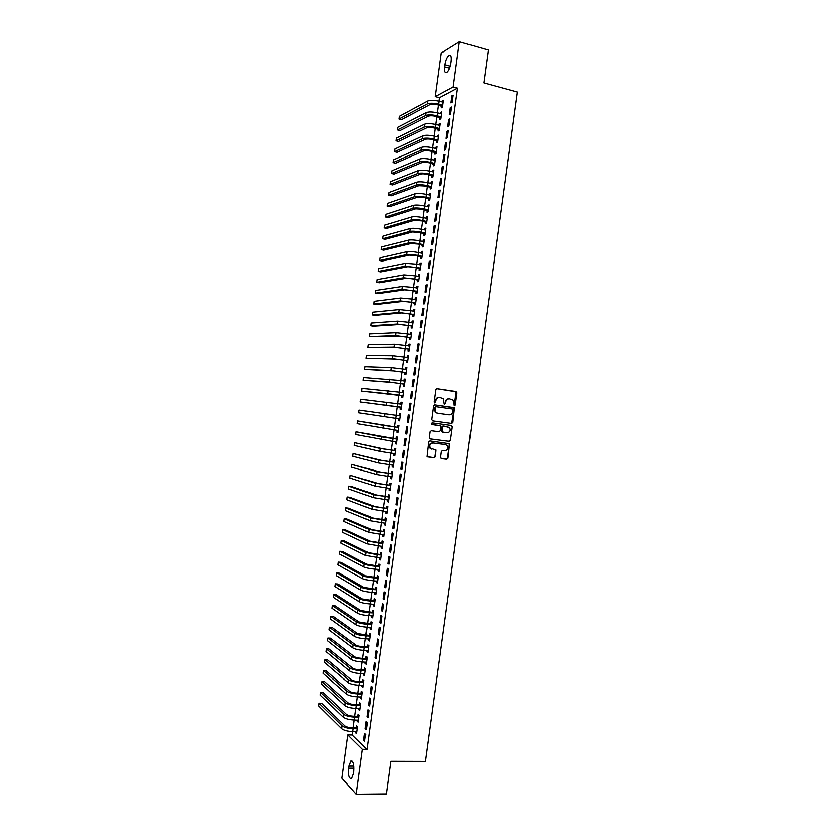 <?xml version="1.0" encoding="UTF-8"?>
<svg xmlns="http://www.w3.org/2000/svg" width="836" height="836" viewBox="0 0 836 836"><rect width="100%" height="100%" fill="white"/><g stroke="black" fill="none" stroke-linecap="round" stroke-linejoin="round"><path stroke-width="1.25" d="M454.439 405.711L455.286 405L456.968 392.763L456.08 391.457L437.113 388.635L435.89 389.649L434.197 401.991L434.835 402.91L435.901 400.601C436.423 398.385 437.719 397.309 439.809 397.382L443.31 398.636L444.25 404.091L445.525 403.61L445.745 402.022C446.257 399.807 447.542 398.73 449.611 398.803L453.07 400.026L454.439 405.711M454.22 405.638L456.153 391.718L436.852 388.635M434.626 402.847L435.901 400.601M444.459 404.248L445.745 402.022M440.572 457.344L441.471 458.63L446.779 459.277L447.981 458.253L449.58 443.717L429.944 440.948L428.722 441.972L427.081 456.592L434.229 457.752L435.441 456.728L435.995 449.956L430.383 448.211C429.119 445.264 429.986 443.519 432.985 442.986L445.504 444.574L447.197 445.504C448.514 448.441 447.668 450.186 444.658 450.75L442.578 450.489L441.366 451.513L440.572 457.344M352.708 731.584L352.249 734.959L366.941 749.328L457.522 88.104L453.185 86.944L435.284 96.61L441.241 53.107L459.361 41.8L453.185 86.944M366.941 749.328L362.469 749.296L356.314 794.2L341.976 778.18L347.901 734.907L362.469 749.296M459.361 41.8L488.297 50.076L483.804 82.868L517.296 92.012L425.451 761.387L390.799 761.293L386.336 793.907L356.314 794.2M451.691 423.434L452.893 422.431L454.46 407.843L434.887 404.843L433.665 405.847L431.794 419.557L432.693 420.863L451.691 423.434L454.261 408.783L453.384 407.477L434.72 404.833M452.307 426.747L450.437 440.342L449.235 441.356L430.216 438.921L429.317 437.615L430.122 431.752L431.345 430.728L439.088 431.752L440.3 430.728L440.562 425.9L431.878 424.479L432.097 422.849L451.419 425.451L452.307 426.747L450.437 440.342M365.269 728.595L366.293 729.546L367.265 722.461L366.241 721.531L365.269 728.595L366.419 728.616M357.453 720.047L357.306 721.175L358.278 722.095L359.229 715.146L358.247 714.257L357.996 716.128M368.498 705.041L369.522 705.929L370.494 698.844L369.47 697.966L368.498 705.041L369.648 705.062M360.63 696.879L360.462 698.091L361.455 698.938L362.406 691.999L361.413 691.153L361.152 693.034M371.727 681.476L372.762 682.301L373.734 675.216L372.699 674.401L371.727 681.476L372.866 681.518M363.806 673.722L363.629 674.986L364.621 675.781L365.572 668.842L364.58 668.058L364.318 669.929M374.956 657.911L376.001 658.674L376.973 651.589L375.918 650.836L374.956 657.911L376.095 657.953M366.973 650.554L366.795 651.881L367.798 652.623L368.749 645.674L367.735 644.953L367.485 646.834M378.185 634.336L379.23 635.047L380.202 627.961L379.147 627.261L378.185 634.336L379.325 634.399M370.149 627.376L369.951 628.777L370.965 629.466L371.915 622.517L370.902 621.848L370.651 623.719M381.415 610.761L382.47 611.409L383.442 604.323L382.376 603.686L381.415 610.761L382.554 610.834M373.316 604.198L373.117 605.672L374.141 606.299L375.092 599.339L374.068 598.733L373.807 600.614M384.644 587.185L385.709 587.771L386.681 580.686L385.605 580.111L384.644 587.185L385.783 587.259M376.493 581.02L376.284 582.556L377.308 583.12L378.259 576.171L377.235 575.617L376.973 577.498M387.873 563.6L388.949 564.133L389.921 557.037L388.844 556.525L387.873 563.6L389.012 563.694M379.669 557.831L379.45 559.441L380.485 559.953L381.435 552.993L380.401 552.502L380.14 554.372M391.102 540.014L392.188 540.484L393.16 533.389L392.074 532.94L391.102 540.014L392.241 540.108M382.846 534.643L382.616 536.315L383.661 536.764L384.612 529.815L383.567 529.376L383.306 531.257M394.331 516.418L395.428 516.836L396.4 509.741L395.303 509.343L394.331 516.418L395.47 516.533M386.023 511.454L385.783 513.189L386.838 513.586L387.789 506.626L386.734 506.25L386.472 508.131M397.56 492.822L398.667 493.177L399.639 486.082L398.532 485.747L397.56 492.822L398.699 492.947M389.2 488.255L388.949 490.063L390.004 490.398L390.966 483.438L389.9 483.114L389.639 484.995M400.799 469.226L401.907 469.518L402.879 462.423L401.771 462.141L400.799 469.226L401.928 469.351M392.377 465.046L392.115 466.927L393.181 467.209L394.132 460.249L393.066 459.978L392.815 461.859M404.028 445.619L405.146 445.86L406.118 438.754L405 438.545L404.028 445.619L405.157 445.766M395.543 441.91L395.282 443.791L396.358 444.01L397.309 437.05L396.233 436.841L395.982 438.722M408.386 422.19L409.358 415.084L408.229 414.928L407.268 422.013L408.396 422.17L407.268 422.013M398.709 418.763L398.458 420.644L399.535 420.811L400.486 413.851L399.409 413.695L399.148 415.576M412.608 391.415L411.469 391.321L410.497 398.396L411.636 398.521L412.608 391.415M401.886 395.616L401.625 397.497L402.712 397.612L403.663 390.642L402.576 390.548L402.315 392.429M415.847 367.735L414.698 367.694L413.736 374.789L414.875 374.841L415.847 367.735M405.052 372.469L404.791 374.35L405.888 374.403L406.85 367.432L405.742 367.401L405.491 369.282M419.087 344.056L417.937 344.077L416.965 351.162L418.115 351.162L419.087 344.056M408.219 349.312L407.968 351.193L409.076 351.193L410.027 344.223L408.919 344.244L408.668 346.083M422.337 320.366L421.177 320.449L420.205 327.534L421.365 327.472L422.337 320.366M411.396 326.155L411.134 328.036L412.252 327.973L413.203 321.003L412.085 321.087L411.845 322.853M425.576 296.675L424.406 296.822L423.434 303.907L424.604 303.792L425.576 296.675M414.562 302.987L414.311 304.868L415.429 304.753L416.38 297.783L415.262 297.919L415.022 299.622M428.826 272.985L427.645 273.184L426.673 280.279L427.854 280.091L428.826 272.985M417.739 279.83L417.477 281.701L418.606 281.533L419.567 274.563L418.428 274.751L418.209 276.392M432.066 249.285L430.885 249.546L429.913 256.642L431.094 256.401L432.066 249.285M420.905 256.652L420.654 258.533L421.793 258.303L422.744 251.333L421.605 251.584L421.386 253.151M435.316 225.584L434.124 225.908L433.152 232.993L434.344 232.701L435.316 225.584M424.082 233.484L423.821 235.365L424.97 235.073L425.921 228.103L424.782 228.406L424.573 229.91M438.566 201.873L437.364 202.26L436.392 209.355L437.594 208.99L438.566 201.873M427.259 210.306L426.997 212.187L428.157 211.832L429.108 204.862L427.948 205.228L427.76 206.659M441.816 178.162L440.603 178.611L439.631 185.707L440.833 185.279L441.816 178.162M430.435 187.118L430.174 188.999L431.334 188.591L432.285 181.621L431.125 182.049L430.937 183.408M445.055 154.451L443.843 154.953L442.871 162.048L444.083 161.567L445.055 154.451M433.602 163.929L433.351 165.81L434.521 165.35L435.472 158.38L434.302 158.861L434.124 160.157M448.305 130.729L447.082 131.294L446.11 138.389L447.333 137.846L448.305 130.729M436.779 140.741L436.528 142.622L437.698 142.099L438.66 135.129L437.479 135.662L437.312 136.895M451.555 107.008L450.322 107.625L449.35 114.731L450.583 114.124L451.555 107.008M439.955 117.542L439.705 119.433L440.885 118.848L441.836 111.878L440.656 112.473L440.488 113.633M457.522 88.104L439.496 97.707L439.015 101.208M438.503 105.002L437.427 112.85M436.904 116.622L435.828 124.501M435.316 128.232L434.239 136.143M433.727 139.842L432.64 147.784M432.139 151.452L431.042 159.425M430.55 163.062L429.453 171.066M428.962 174.672L427.854 182.708M427.374 186.271L426.266 194.349M425.785 197.881L424.667 205.99M424.197 209.481L423.079 217.621M422.608 221.091L421.48 229.263M421.02 232.69L419.891 240.893M419.432 244.29L418.303 252.535M417.843 255.889L416.704 264.166M416.255 267.489L415.116 275.796M414.666 279.088L413.517 287.427M413.078 290.688L411.929 299.058M411.49 302.287L410.34 310.689M409.901 313.887L408.741 322.32M408.313 325.476L407.153 333.951M406.724 337.075L405.565 345.571M405.136 348.664L403.966 357.202M403.548 360.253L402.377 368.822M401.959 371.842L400.789 380.443M400.371 383.431L399.19 392.074M398.793 395.02L397.602 403.694M397.204 406.609L396.013 415.304M395.616 418.219L394.425 426.893M394.028 429.84L392.836 438.472M392.429 441.45L391.258 450.061M390.84 453.07L389.67 461.639M389.252 464.691L388.082 473.218M387.664 476.301L386.493 484.807M386.075 487.91L384.915 496.385M384.476 499.531L383.327 507.964M382.888 511.141L381.738 519.543M381.3 522.751L380.161 531.121M379.711 534.361L378.572 542.689M378.123 545.971L376.984 554.268M376.534 557.581L375.406 565.836M374.946 569.191L373.817 577.415M373.358 580.79L372.229 588.983M371.769 592.4L370.651 600.562M370.181 604L369.063 612.13M368.592 615.61L367.485 623.698M367.004 627.209L365.896 635.266M365.416 638.808L364.308 646.834M363.827 650.408L362.73 658.392M362.239 662.007L361.142 669.96M360.65 673.607L359.564 681.528M359.062 685.207L357.975 693.086M357.474 696.796L356.397 704.654M355.885 708.395L354.809 716.212M354.297 719.984L353.231 727.769M441.544 105.953L441.293 107.834L442.474 107.227L443.435 100.247L442.244 100.874L442.087 102.002M453.185 95.147L451.942 95.795L450.97 102.891L452.213 102.264L453.185 95.147M438.367 129.141L438.116 131.022L439.297 130.479L440.248 123.498L439.067 124.073L438.9 125.264M449.935 118.869L448.702 119.464L447.73 126.56L448.963 125.985L449.935 118.869M435.19 152.34L434.939 154.221L436.11 153.73L437.061 146.749L435.89 147.261L435.713 148.526M446.685 142.59L445.463 143.123L444.491 150.219L445.713 149.707L446.685 142.59M432.024 175.529L431.763 177.41L432.923 176.971L433.884 170.001L432.714 170.45L432.536 171.788M443.435 166.312L442.223 166.782L441.251 173.878L442.463 173.428L443.435 166.312M428.847 198.707L428.586 200.588L429.746 200.212L430.697 193.241L429.537 193.638L429.349 195.039M440.185 190.023L438.984 190.43L438.012 197.526L439.213 197.139L440.185 190.023M425.67 221.895L425.409 223.776L426.559 223.452L427.52 216.482L426.36 216.817L426.161 218.29M436.946 213.734L435.744 214.079L434.772 221.174L435.964 220.84L436.946 213.734M422.493 245.063L422.243 246.944L423.382 246.683L424.333 239.713L423.194 239.995L422.985 241.531M433.696 237.434L432.505 237.727L431.533 244.823L432.724 244.551L433.696 237.434M419.327 268.241L419.066 270.122L420.195 269.913L421.156 262.953L420.017 263.173L419.797 264.772M430.446 261.135L429.265 261.365L428.293 268.46L429.474 268.241L430.446 261.135M416.15 291.409L415.889 293.29L417.018 293.143L417.969 286.173L416.84 286.34L416.621 288.002M427.206 284.836L426.026 285.003L425.054 292.098L426.224 291.942L427.206 284.836M412.984 314.576L412.723 316.457L413.841 316.363L414.792 309.393L413.674 309.508L413.433 311.243M423.956 308.526L422.797 308.641L421.825 315.726L422.985 315.632L423.956 308.526M409.807 337.734L409.546 339.615L410.664 339.583L411.615 332.613L410.497 332.665L410.257 334.463M420.717 332.216L419.557 332.268L418.585 339.353L419.735 339.322L420.717 332.216M406.641 360.891L406.38 362.772L407.477 362.793L408.438 355.833L407.331 355.822L407.08 357.693L408.219 357.4M417.467 355.896L416.318 355.885L415.346 362.97L416.495 363.002L417.467 355.896M403.464 384.048L403.213 385.918L404.3 386.002L405.261 379.042L404.164 378.98L403.903 380.861M414.228 379.575L413.089 379.513L412.117 386.598L413.256 386.681L414.228 379.575M400.987 402.126L402.074 402.283L400.987 402.126L400.737 404.007M400.298 407.195L400.036 409.076L401.123 409.212L402.074 402.252M410.978 403.255L409.849 403.119L408.877 410.204L410.006 410.351L410.978 403.255L409.849 403.119M397.131 430.341L396.87 432.212L397.946 432.411L398.897 425.451L397.821 425.273L397.56 427.154M405.648 433.821L406.766 434.02L407.738 426.924L406.62 426.736L405.648 433.821L406.777 433.968M393.955 453.478L393.704 455.359L394.77 455.61L395.721 448.65L394.655 448.409L394.393 450.29M402.409 457.428L403.527 457.689L404.499 450.594L403.38 450.343L402.409 457.428L403.548 457.564M390.788 476.656L390.537 478.495L391.593 478.798L392.544 471.849L391.488 471.546L391.227 473.427M399.18 481.024L400.287 481.348L401.259 474.252L400.151 473.949L399.18 481.024L400.308 481.149M387.611 499.855L387.371 501.621L388.416 501.997L389.377 495.037L388.312 494.682L388.061 496.563M395.95 504.62L397.048 505.007L398.02 497.911L396.922 497.545L395.95 504.62L397.079 504.735M384.435 523.043L384.194 524.747L385.25 525.175L386.201 518.226L385.145 517.818L384.894 519.689M392.721 528.216L393.808 528.665L394.78 521.57L393.683 521.141L392.721 528.216L393.85 528.321M381.258 546.242L381.028 547.873L382.073 548.364L383.024 541.404L381.979 540.944L381.728 542.815M389.482 551.802L390.569 552.314L391.541 545.218L390.454 544.727L389.482 551.802L390.621 551.906M378.081 569.42L377.872 570.998L378.896 571.531L379.847 564.582L378.812 564.06L378.562 565.941M386.253 575.387L387.329 575.952L388.301 568.856L387.225 568.313L386.253 575.387L387.392 575.481M374.904 592.609L374.706 594.114L375.719 594.709L376.681 587.76L375.657 587.175L375.395 589.056M383.024 598.973L384.09 599.59L385.062 592.505L383.996 591.898L383.024 598.973L384.163 599.046M371.738 615.787L371.539 617.229L372.553 617.877L373.504 610.928L372.49 610.29L372.229 612.171M379.795 622.548L380.85 623.228L381.822 616.142L380.767 615.474L379.795 622.548L380.934 622.611M368.561 638.965L368.373 640.334L369.376 641.045L370.327 634.096L369.324 633.406L369.063 635.276M376.566 646.123L377.611 646.865L378.583 639.77L377.538 639.049L376.566 646.123L377.705 646.176M365.384 662.133L365.207 663.439L366.21 664.202L367.161 657.253L366.158 656.511L365.896 658.381M373.337 669.688L374.382 670.493L375.354 663.408L374.309 662.624L373.337 669.688L374.486 669.73M362.218 685.301L362.051 686.534L363.033 687.359L363.984 680.42L362.991 679.605L362.74 681.486M370.108 693.253L371.142 694.12L372.114 687.025L371.079 686.189L370.108 693.253L371.257 693.284M359.041 708.468L358.884 709.639L359.867 710.516L360.818 703.567L359.835 702.71L359.574 704.581M366.889 716.818L367.913 717.737L368.875 710.652L367.85 709.754L366.889 716.818L368.028 716.839M355.875 731.625L355.718 732.723L356.7 733.663L357.651 726.724L356.669 725.794L356.418 727.675M363.66 740.372L364.674 741.354L365.645 734.269L364.632 733.308L363.66 740.372L364.81 740.382M353.607 773.54L351.674 778.546C349.208 778.828 348.184 775.369 348.622 768.19L350.838 761.073C353.294 760.76 354.307 764.208 353.889 771.419L353.607 773.54M352.249 734.959L347.901 734.907M439.496 97.707L435.284 96.61M444.94 64.685C445.734 60.087 447.103 56.973 449.036 55.333C450.907 54.58 451.618 56.461 451.179 60.965L450.897 63.097C450.092 67.695 448.733 70.809 446.811 72.418C444.94 73.171 444.219 71.29 444.658 66.786L444.94 64.685L450.249 66.148M442.244 100.874L443.31 101.146M451.942 95.795L453.049 96.088M440.656 112.473L441.721 112.745M450.322 107.625L451.43 107.917M439.067 124.073L440.133 124.334M448.702 119.464L449.81 119.747M437.479 135.662L438.545 135.934M447.082 131.294L448.19 131.565M435.89 147.261L436.956 147.523M445.463 143.123L446.57 143.395M434.302 158.861L435.368 159.112M443.843 154.953L444.951 155.214M432.714 170.45L433.79 170.701M442.223 166.782L443.331 167.043M431.125 182.049L432.202 182.29M440.603 178.611L441.721 178.862M429.537 193.638L430.613 193.879M438.984 190.43L440.102 190.681M427.948 205.228L429.025 205.468M437.364 202.26L438.482 202.5M426.36 216.817L427.436 217.046M435.744 214.079L436.862 214.319M424.782 228.406L425.848 228.636M434.124 225.908L435.242 226.138M423.194 239.995L424.27 240.214M432.505 237.727L433.623 237.957M421.605 251.584L422.682 251.803M430.885 249.546L432.003 249.776M420.017 263.173L421.093 263.382M429.265 261.365L430.383 261.584M418.428 274.751L419.505 274.96M427.645 273.184L428.763 273.403M416.84 286.34L417.927 286.539M426.026 285.003L427.154 285.212M415.262 297.919L416.338 298.118M424.406 296.822L425.534 297.031M413.674 309.508L414.75 309.696M422.797 308.641L423.915 308.839M412.085 321.087L413.172 321.275M421.177 320.449L422.295 320.648M410.497 332.665L411.584 332.853M419.557 332.268L420.675 332.456M408.919 344.244L409.995 344.422M417.937 344.077L419.066 344.265M407.331 355.822L408.417 356M416.318 355.885L417.446 356.073M405.742 367.401L406.829 367.568M414.698 367.694L415.826 367.871M404.164 378.98L405.241 379.136M413.089 379.513L414.207 379.68M402.576 390.548L403.663 390.715M411.469 391.321L412.597 391.478M398.458 420.644L399.535 420.79M396.87 432.212L397.957 432.358M395.282 443.791L396.368 443.916M393.704 455.359L394.791 455.484M392.115 466.927L393.202 467.052M390.537 478.495L391.624 478.61M388.949 490.063L390.036 490.178M387.371 501.621L388.458 501.736M385.783 513.189L386.869 513.294M384.194 524.747L385.291 524.851M382.616 536.315L383.703 536.409M381.028 547.873L382.125 547.967M379.45 559.441L380.547 559.524M377.872 570.998L378.959 571.082M376.284 582.556L377.381 582.629M374.706 594.114L375.792 594.187M373.117 605.672L374.214 605.734M371.539 617.229L372.637 617.292M369.951 628.777L371.048 628.839M368.373 640.334L369.47 640.386M366.795 651.881L367.892 651.934M365.207 663.439L366.304 663.481M363.629 674.986L364.726 675.028M362.051 686.534L363.148 686.575M360.462 698.091L361.56 698.112M358.884 709.639L359.982 709.659M357.306 721.175L358.404 721.196M355.718 732.723L356.826 732.744M449.308 398.772L449.131 398.762C447.061 398.688 445.766 399.754 445.254 401.97M439.485 397.351L439.328 397.34C437.238 397.267 435.943 398.333 435.431 400.559M432.609 420.842L451.2 423.371M453.122 409.891L452.495 408.982L435.838 406.63L434.981 407.341L435.65 412.127L437.636 413.203L449.026 414.792C451.095 414.844 452.38 413.778 452.893 411.563L453.122 409.891M435.838 406.63L434.981 407.341M449.026 414.792L437.155 413.151L435.169 412.064L434.501 407.278M429.997 438.858L448.744 441.272L449.946 440.248M439.935 425.555L431.773 424.458M447.072 432.797C450.102 432.233 450.938 430.467 449.559 427.52L443.519 426.036L442.307 427.05L442.045 431.878L447.072 432.797M442.61 432.212L441.293 430.853L441.826 426.977L443.038 425.963L447.918 426.632M451.816 426.673L451.032 425.409M431.669 449.089L429.913 448.106C428.649 445.17 429.516 443.435 432.515 442.902L445.024 444.48M427.457 456.884L433.748 457.647L434.971 456.623L435.765 450.782L435.128 449.559M441.178 458.546L446.288 459.173L447.5 458.149L449.36 444.564L448.692 443.341M442.547 106.694L437.573 104.761C434.208 104.009 431.669 103.957 429.934 104.615L401.489 119.663L398.971 119.036L427.28 103.936C429.871 102.932 433.696 103.006 438.754 104.155L442.735 105.336M443.174 102.138L439.151 101.24L438.754 104.155M398.971 119.036L399.336 116.319L427.677 101.031C430.268 100.027 434.093 100.09 439.151 101.24M441.23 105.712L442.422 105.106M440.959 118.294L435.984 116.382C432.62 115.64 430.07 115.577 428.345 116.204L400.005 130.552L397.476 129.925L425.691 115.525C428.272 114.584 432.097 114.668 437.165 115.796L441.147 116.967M441.586 113.759L437.562 112.881L437.165 115.796M397.476 129.925L397.852 127.208L426.088 112.63C428.669 111.669 432.494 111.752 437.562 112.881M439.642 117.312L440.833 116.737M439.37 129.883L434.396 128.002C431.031 127.26 428.481 127.187 426.768 127.783L398.511 141.43L395.992 140.814L424.103 127.124C426.684 126.226 430.498 126.33 435.566 127.438L439.548 128.587M439.987 125.39L435.964 124.533L435.566 127.438M395.992 140.814L396.358 138.097L424.5 124.219C427.081 123.32 430.895 123.414 435.964 124.533M438.054 128.911L439.234 128.357M437.792 141.472L432.808 139.612C429.432 138.891 426.893 138.807 425.179 139.372L397.027 152.309L394.498 151.703L422.525 138.713C425.085 137.867 428.91 137.992 433.978 139.089L437.959 140.218M438.398 137.02L434.375 136.174L433.978 139.089M394.498 151.703L394.874 148.986L422.911 135.819C425.482 134.962 429.307 135.077 434.375 136.174M436.465 140.511L437.646 139.988M436.204 153.072L431.209 151.232C427.844 150.511 425.305 150.417 423.591 150.95L395.532 163.187L393.014 162.592L420.936 150.313C423.497 149.508 427.311 149.654 432.379 150.731L436.371 151.839M436.81 148.641L432.776 147.815L432.379 150.731M393.014 162.592L393.38 159.875L421.334 147.408C423.894 146.603 427.708 146.739 432.776 147.815M434.877 152.11L436.058 151.609M434.615 164.661L429.62 162.842C426.255 162.142 423.716 162.038 422.013 162.529L394.049 174.055L391.52 173.48L419.348 161.902C421.898 161.16 425.712 161.317 430.78 162.372L434.772 163.469M435.211 160.261L431.188 159.457L430.78 162.372M391.52 173.48L391.896 170.763L419.745 159.007C422.295 158.244 426.109 158.401 431.188 159.457M433.299 163.71L434.459 163.239M433.027 176.25L428.032 174.452C424.657 173.763 422.128 173.648 420.424 174.107L392.565 184.934L390.036 184.369L417.76 173.491C420.309 172.791 424.113 172.968 429.192 174.013L433.184 175.09M433.623 171.892L429.589 171.098L429.192 174.013M390.036 184.369L390.402 181.652L418.157 170.596C420.707 169.886 424.521 170.053 429.589 171.098M431.71 175.299L432.87 174.86M431.439 187.839L426.444 186.062L418.836 185.686L391.07 195.812L388.541 195.258L416.171 185.08C418.711 184.432 422.525 184.631 427.593 185.655L431.595 186.71M432.034 183.512L428.001 182.739L427.593 185.655M388.541 195.258L388.918 192.531L416.568 182.185C419.108 181.527 422.922 181.715 428.001 182.739M430.122 186.898L431.282 186.491M429.85 199.417L424.855 197.672L417.258 197.265L389.586 206.68L387.058 206.137L414.583 196.669C417.122 196.073 420.926 196.282 426.005 197.286L430.007 198.331M430.435 195.133L426.402 194.38L426.005 197.286M387.058 206.137L387.423 203.42L414.98 193.774C417.519 193.168 421.323 193.367 426.402 194.38M428.534 198.487L429.683 198.111M428.262 211.006L423.267 209.282L415.67 208.833L388.103 217.559L385.563 217.026L413.005 208.258C415.523 207.715 419.327 207.934 424.406 208.927L428.408 209.951M428.847 206.753L424.813 206.022L424.406 208.927M385.563 217.026L385.939 214.298L413.402 205.363C415.92 204.799 419.724 205.019 424.813 206.022M426.945 210.087L428.095 209.731M426.684 222.595L421.678 220.892L414.081 220.411L386.608 228.427L384.079 227.904L411.416 219.847C413.935 219.345 417.739 219.586 422.817 220.568L426.82 221.571M427.259 218.374L423.215 217.653L422.817 220.568M384.079 227.904L384.445 225.187L411.814 216.952C414.332 216.44 418.136 216.67 423.215 217.653M425.357 221.676L426.506 221.352M425.096 234.174L420.09 232.502L412.503 231.98L385.124 239.305L382.585 238.782L409.828 231.426C412.336 230.987 416.14 231.238 421.229 232.199L425.231 233.181M425.67 229.984L421.626 229.294L421.229 232.199M382.585 238.782L382.961 236.065L410.225 228.531C412.744 228.071 416.537 228.332 421.626 229.294M423.768 233.265L424.918 232.972M423.507 245.763L418.502 244.102L410.915 243.558L383.64 250.173L381.101 249.671L408.24 243.015C410.748 242.618 414.541 242.889 419.63 243.83L423.643 244.802M424.071 241.604L420.027 240.925L419.63 243.83M381.101 249.671L381.477 246.944L408.637 240.12C411.145 239.713 414.938 239.984 420.027 240.925M422.18 244.854L423.319 244.582M421.919 257.342L416.913 255.711L409.337 255.126L382.146 261.041L379.617 260.55L406.662 254.593C409.159 254.249 412.953 254.541 418.042 255.471L422.044 256.422M422.107 253.298L418.439 252.556L418.042 255.471M379.617 260.55L379.983 257.833L407.059 251.699C409.556 251.343 413.35 251.626 418.439 252.556M420.592 256.443L421.731 256.203M420.341 268.92L415.314 267.311L407.749 266.694L380.662 271.909L378.123 271.428L405.073 266.182L420.456 268.032M420.895 264.834L416.84 264.197L416.443 267.102M378.123 271.428L378.499 268.711L405.47 263.288L416.84 264.197M419.014 268.032L420.142 267.823M418.752 280.499L413.726 278.91L406.16 278.273L379.178 282.777L376.639 282.307L403.485 277.761L418.867 279.642M418.773 276.497L419.317 276.371M419.306 276.444L415.252 275.828L414.855 278.733M376.639 282.307L377.005 279.59L403.882 274.866L415.252 275.828M417.425 279.611L418.554 279.433M417.164 292.077L412.138 290.52L404.582 289.841L377.694 293.645L375.145 293.185L401.907 289.34L417.279 291.262M417.101 288.096L417.728 287.95M417.718 288.065L413.663 287.459L413.256 290.364M375.145 293.185L375.521 290.468L402.304 286.445L413.663 287.459M415.837 291.2L416.965 291.053M415.576 303.656L410.549 302.12L402.994 301.409L376.2 304.513L373.661 304.064L400.319 300.918L415.691 302.872M415.44 299.696L416.14 299.528M416.129 299.675L412.064 299.089L411.667 301.995M373.661 304.064L374.037 301.336L400.716 298.024L412.064 299.089M414.248 302.789L415.367 302.663M413.998 315.235L412.66 314.367L401.416 312.967L374.716 315.371L372.177 314.932L398.73 312.497L414.102 314.482M413.768 311.295L414.562 311.107M414.531 311.285L410.476 310.71L410.079 313.625M372.177 314.932L372.542 312.215L399.127 309.602L410.476 310.71M412.66 314.367L413.778 314.273M412.409 326.813L411.082 325.946L399.827 324.535L373.232 326.239L370.682 325.81L397.152 324.075L412.503 326.092M412.106 322.895L412.974 322.675M412.942 322.895L408.877 322.341L408.48 325.246M370.682 325.81L371.059 323.093L397.549 321.181L408.877 322.341M411.082 325.946L412.19 325.883M410.821 338.392L409.494 337.535L398.25 336.103L369.198 336.689L395.564 335.654L410.915 337.702M410.434 334.494L411.385 334.254M411.354 334.505L407.289 333.972L406.892 336.877M369.198 336.689L369.575 333.961L395.961 332.759L407.289 333.972M409.494 337.535L410.601 337.493M409.243 349.96L407.905 349.114L396.661 347.661L367.715 347.557L393.975 347.233L409.326 349.302M408.773 346.094L409.807 345.832M409.765 346.104L405.7 345.592L405.303 348.497M367.715 347.557L368.08 344.84L394.373 344.338L405.7 345.592M407.905 349.114L409.013 349.103M407.654 361.539L406.317 360.692L395.083 359.229L366.22 358.435L392.397 358.801L407.738 360.912M408.177 357.714L404.101 357.223L403.704 360.128M366.22 358.435L366.596 355.708L392.795 355.917L404.101 357.223M406.317 360.692L407.425 360.713M406.066 373.107L404.739 372.271L393.505 370.787L364.736 369.303L390.809 370.379L406.15 372.522M405.439 369.293L406.63 368.979M406.589 369.324L402.513 368.843L402.116 371.748M364.736 369.303L365.113 366.586L391.206 367.485L402.513 368.843M404.739 372.271L405.836 372.323M404.488 384.675L403.151 383.849L391.917 382.355L363.252 380.171L389.231 381.947L404.561 384.121M403.767 380.892L405.052 380.547M405 380.923L400.925 380.464L400.528 383.369M363.252 380.171L363.618 377.454L400.925 380.464M403.151 383.849L404.248 383.923M402.9 396.243L401.562 395.428L390.339 393.913L361.769 391.039L402.973 395.721M402.106 392.492L403.464 392.115M403.412 392.533L399.336 392.084L398.939 394.989M361.769 391.039L362.134 388.322L399.336 392.084M401.562 395.428L402.659 395.532M401.311 407.811L399.984 406.996L360.274 401.907L401.385 407.331M400.434 404.091L401.886 403.683M401.823 404.133L397.737 403.715L397.34 406.62M360.274 401.907L360.65 399.19L397.737 403.715M399.984 406.996L401.071 407.132M399.733 419.379L398.438 418.596M398.793 415.68L359.166 410.058L399.869 415.837L398.793 415.68L400.298 415.252M359.166 410.058L358.79 412.775L399.796 418.93M398.145 430.948L396.922 430.216M397.204 427.248L357.672 420.926L383.285 425.336L398.281 427.436L397.204 427.248L398.709 426.82M357.672 420.926L357.306 423.643L398.208 430.53M396.567 442.516L395.407 441.826M395.627 438.827L356.188 431.794L381.707 436.904L396.692 439.036L395.627 438.827L397.131 438.388M356.188 431.794L355.822 434.511L396.619 442.129M394.979 454.084L393.892 453.436M394.038 450.395L382.825 448.807L354.704 442.662L380.119 448.472L395.104 450.635L394.038 450.395L395.543 449.956M354.704 442.662L354.328 445.379L379.722 451.367L395.031 453.729M393.401 465.642L392.387 465.056M392.45 461.963L381.237 460.354L353.22 453.52L378.541 460.04L393.516 462.235L392.45 461.963L393.965 461.514M353.22 453.52L352.844 456.237L378.144 462.935L393.442 465.328M391.812 477.21L390.872 476.666M390.872 473.542L379.659 471.912L351.737 464.388L376.952 471.608L391.927 473.834L390.872 473.542L392.377 473.082M351.737 464.388L351.36 467.105L376.555 474.493L391.854 476.917M390.234 488.767L389.357 488.266M389.283 485.11L378.081 483.459L350.242 475.245L375.374 483.166L390.349 485.434L389.283 485.11L390.799 484.64M350.242 475.245L349.876 477.962L374.977 486.061L390.266 488.517M388.646 500.336L387.852 499.876M387.705 496.678L376.493 495.016L351.329 486.385L348.758 486.113L373.786 494.734L388.761 497.033L387.705 496.678L389.21 496.208M348.758 486.113L348.393 488.83L373.399 497.619L388.677 500.106M387.068 511.893L386.336 511.486M386.117 508.236L374.915 506.564L349.845 497.232L347.274 496.971L372.208 506.292L387.172 508.622L386.117 508.236L387.632 507.765M347.274 496.971L346.909 499.688L371.811 509.187L387.089 511.705M385.48 523.451L384.832 523.085M384.529 519.804L373.337 518.111L348.361 508.089L345.79 507.828L370.63 517.86L381.833 519.867L385.584 520.222L384.529 519.804L386.044 519.323M345.79 507.828L345.414 510.545L370.233 520.744L385.5 523.294M383.902 535.009L383.316 534.685M382.951 531.372L371.748 529.658L346.877 518.937L344.307 518.696L369.042 529.418L380.244 531.477L383.996 531.811L382.951 531.372L384.466 530.881M344.307 518.696L343.93 521.403L368.645 532.302L383.912 534.883M381.362 542.93L370.17 541.205L345.393 529.784L342.823 529.554L367.464 540.976L378.656 543.076L382.407 543.4L381.362 542.93L382.878 542.439M342.823 529.554L342.446 532.26L367.067 543.86L382.334 546.483M379.784 554.498L368.592 552.753L343.909 540.631L341.339 540.411L365.875 552.533L377.067 554.686L380.819 555L379.784 554.498L381.3 553.996M341.339 540.411L340.963 543.118L365.478 555.418L380.746 558.072M378.196 566.056L367.014 564.3L342.426 551.478L339.844 551.269L364.297 564.091C366.607 565.084 370.338 565.815 375.479 566.296L379.23 566.589L378.196 566.056L379.722 565.554M339.844 551.269L339.479 553.975L363.9 566.975C366.21 567.978 369.94 568.72 375.082 569.201L378.833 569.483M376.618 577.613L365.436 575.847L340.942 562.325L338.361 562.116L362.719 575.649C365.018 576.683 368.749 577.436 373.891 577.906L377.642 578.178L376.618 577.613L378.133 577.101M338.361 562.116L337.995 564.833L362.322 578.533C364.621 579.588 368.352 580.341 373.493 580.801L377.569 581.239M375.03 589.181L363.848 587.384L339.458 573.162L336.877 572.973L361.131 587.196C363.43 588.293 367.15 589.056 372.302 589.505L376.054 589.767L375.03 589.181L376.555 588.659M336.877 572.973L336.511 575.69L360.734 590.091C363.033 591.188 366.753 591.961 371.905 592.41L375.981 592.828M373.452 600.739L362.27 598.931L337.974 584.009L335.393 583.831L359.553 598.754C361.842 599.893 365.562 600.676 370.714 601.105L374.476 601.345L373.452 600.739L374.967 600.206M335.393 583.831L335.027 586.538L359.156 601.638C361.445 602.798 365.165 603.582 370.317 604.01L374.392 604.418M371.874 612.297L360.692 610.468L336.49 594.845L333.909 594.678L357.975 610.301C360.253 611.492 363.974 612.297 369.125 612.715L372.887 612.934L371.874 612.297L373.389 611.764M333.909 594.678L333.543 597.395L357.578 613.196C359.856 614.397 363.576 615.202 368.728 615.61L372.814 615.996M370.285 623.855L359.114 622.005L335.006 605.692L332.425 605.536L356.387 621.859C358.665 623.102 362.385 623.917 367.537 624.314L371.299 624.523L370.285 623.855L371.811 623.311M332.425 605.536L332.059 608.242L355.99 624.743C358.268 625.997 361.988 626.822 367.14 627.219L371.226 627.585M368.707 635.402L357.536 633.552L333.522 616.529L330.941 616.383L354.809 633.406C357.076 634.702 360.797 635.538 365.949 635.914L369.711 636.102L368.707 635.402L370.223 634.858M330.941 616.383L330.575 619.1L354.412 636.3C356.679 637.596 360.4 638.443 365.551 638.819L369.637 639.164M367.119 646.959L363.367 646.782C359.94 646.542 357.463 645.977 355.948 645.089L332.038 627.376L329.457 627.24L353.231 644.964C355.488 646.301 359.198 647.148 364.36 647.513L368.122 647.691L367.119 646.959L368.645 646.406M329.457 627.24L329.091 629.947L352.834 647.848C355.091 649.196 358.801 650.053 363.963 650.418L368.049 650.742M365.541 658.517L361.779 658.36C358.351 658.12 355.885 657.545 354.37 656.626L330.554 638.213L327.973 638.087L351.642 656.511C353.9 657.901 357.609 658.768 362.772 659.113L366.544 659.27L365.541 658.517L367.067 657.953M327.973 638.087L327.607 640.794L351.256 659.395C353.503 660.795 357.212 661.673 362.375 662.018L366.461 662.321M363.963 670.064L360.191 669.929C356.763 669.709 354.297 669.113 352.792 668.163L329.081 649.049L326.489 648.935L350.065 668.058C352.311 669.49 356.021 670.378 361.183 670.712L364.956 670.848L363.963 670.064L365.478 669.5M326.489 648.935L326.124 651.641L349.667 670.942C351.914 672.395 355.624 673.283 360.786 673.607L364.883 673.91M362.375 681.622L358.613 681.497C355.185 681.288 352.719 680.682 351.214 679.699L327.597 659.886L325.005 659.782L348.487 679.605C350.733 681.089 354.433 681.988 359.595 682.312L363.367 682.427L362.375 681.622L363.9 681.047M325.005 659.782L324.64 662.488L348.089 682.49C350.336 683.994 354.036 684.893 359.198 685.207L363.294 685.489M360.797 693.169L357.024 693.065C353.597 692.866 351.13 692.25 349.636 691.226L326.113 670.723L323.522 670.629L346.909 691.153C349.145 692.689 352.844 693.608 358.007 693.901L361.779 694.005L360.797 693.169L362.322 692.595M323.522 670.629L323.156 673.335L346.512 694.037C348.748 695.583 352.447 696.503 357.609 696.806L361.706 697.057M359.219 704.717L355.446 704.623C352.008 704.434 349.552 703.818 348.058 702.762L324.629 681.559L322.038 681.476L345.32 702.689C347.557 704.278 351.256 705.218 356.418 705.5L360.201 705.584L359.219 704.717L360.744 704.131M322.038 681.476L321.672 684.182L344.934 705.584C347.159 707.183 350.859 708.123 356.021 708.395L360.128 708.635M357.63 716.264L353.858 716.191C350.43 716.013 347.964 715.386 346.48 714.289L323.145 692.396L320.554 692.323L343.742 714.237C345.968 715.877 349.667 716.828 354.83 717.089L358.613 717.163L357.63 716.264L359.156 715.679M320.554 692.323L320.188 695.029L343.345 717.121C345.571 718.772 349.27 719.733 354.433 719.995L358.539 720.214M356.052 727.811L352.28 727.759C348.842 727.592 346.386 726.944 344.902 725.826L321.661 703.222L319.07 703.16L342.164 725.784C344.38 727.466 348.069 728.438 353.241 728.689L357.024 728.741L356.052 727.811L357.578 727.215M319.07 703.16L318.704 705.877L341.767 728.668C343.983 730.361 347.671 731.333 352.844 731.584L356.951 731.782M444.658 66.786L449.59 68.144M348.622 768.19L354.098 768.19M348.905 766.1L353.983 766.1M427.677 101.031L427.28 103.936M426.088 112.63L425.691 115.525M424.5 124.219L424.103 127.124M422.911 135.819L422.525 138.713M421.334 147.408L420.936 150.313M419.745 159.007L419.348 161.902M418.157 170.596L417.76 173.491M416.568 182.185L416.171 185.08M414.98 193.774L414.583 196.669M413.402 205.363L413.005 208.258M411.814 216.952L411.416 219.847M410.225 228.531L409.828 231.426M408.637 240.12L408.24 243.015M407.059 251.699L406.662 254.593M405.47 263.288L405.073 266.182M403.882 274.866L403.485 277.761M402.304 286.445L401.907 289.34M400.716 298.024L400.319 300.918M399.127 309.602L398.73 312.497M397.549 321.181L397.152 324.075M395.961 332.759L395.564 335.654M394.373 344.338L393.975 347.233M392.795 355.917L392.397 358.801M391.206 367.485L390.809 370.379M389.618 379.063L389.231 381.947M388.04 390.631L387.643 393.526M386.451 402.2L386.054 405.094M396.149 415.325L395.752 418.23M384.873 413.768L384.476 416.662M394.561 426.945L394.164 429.85M383.285 425.336L382.888 428.231M392.972 438.566L392.575 441.471M381.707 436.904L381.31 439.799M391.373 450.186L390.976 453.091M380.119 448.472L379.722 451.367M389.785 461.796L389.388 464.701M378.541 460.04L378.144 462.935M388.197 473.416L387.8 476.321M376.952 471.608L376.555 474.493M386.608 485.026L386.211 487.931M375.374 483.166L374.977 486.061M385.02 496.636L384.623 499.541M373.786 494.734L373.399 497.619M383.431 508.257L383.034 511.151M372.208 506.292L371.811 509.187M381.833 519.867L381.435 522.761M370.63 517.86L370.233 520.744M380.244 531.477L379.847 534.371M369.042 529.418L368.645 532.302M378.656 543.076L378.259 545.981M367.464 540.976L367.067 543.86M377.067 554.686L376.67 557.591M365.875 552.533L365.478 555.418M375.479 566.296L375.082 569.201M364.297 564.091L363.9 566.975M373.891 577.906L373.493 580.801M362.719 575.649L362.322 578.533M372.302 589.505L371.905 592.41M361.131 587.196L360.734 590.091M370.714 601.105L370.317 604.01M359.553 598.754L359.156 601.638M369.125 612.715L368.728 615.61M357.975 610.301L357.578 613.196M367.537 624.314L367.14 627.219M356.387 621.859L355.99 624.743M365.949 635.914L365.551 638.819M354.809 633.406L354.412 636.3M364.36 647.513L363.963 650.418M353.231 644.964L352.834 647.848M362.772 659.113L362.375 662.018M351.642 656.511L351.256 659.395M361.183 670.712L360.786 673.607M350.065 668.058L349.667 670.942M359.595 682.312L359.198 685.207M348.487 679.605L348.089 682.49M358.007 693.901L357.609 696.806M346.909 691.153L346.512 694.037M356.418 705.5L356.021 708.395M345.32 702.689L344.934 705.584M354.83 717.089L354.433 719.995M343.742 714.237L343.345 717.121M353.241 728.689L352.844 731.584M342.164 725.784L341.767 728.668M449.036 55.333L450.844 55.845M350.838 761.073L352.217 761.084"/></g></svg>
